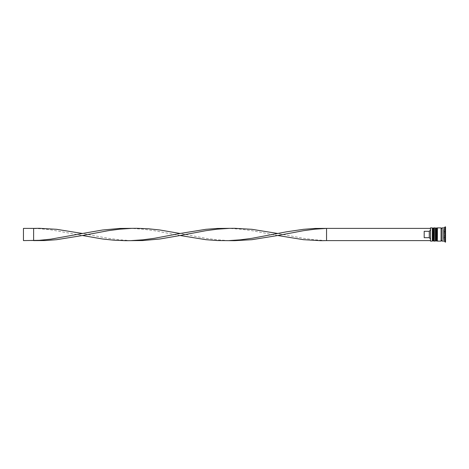 <?xml version="1.0" encoding="UTF-8"?>
<svg xmlns="http://www.w3.org/2000/svg" width="469" height="469" viewBox="0 0 469 469"><rect width="100%" height="100%" fill="white"/><g stroke="black" fill="none" stroke-linecap="round" stroke-linejoin="round"><path stroke-width="0.35" stroke-dasharray="2.35 1.76" d="M432.94 234.5L432.94 240.503L432.94 234.5M434.364 241.113L434.364 227.887M435.988 234.5L435.988 240.503L435.988 234.5M437.413 241.113L437.413 227.887M442.091 241.113L442.091 227.887M445.55 242.127L445.55 226.873M443.516 234.5L443.516 238.059L443.516 234.5M430.296 228.092L430.296 240.908M430.495 241.113L430.495 227.887M432.33 227.887L432.33 241.113M435.379 227.887L435.379 241.113M444.125 241.113L444.125 227.887M445.145 242.127L445.145 226.873M441.077 241.113L441.077 227.887M430.296 238.756L430.296 240.603L430.296 238.756L429.276 237.701L429.276 231.299L430.296 230.244L430.296 228.397L326.547 228.397L326.547 240.603L315.062 239.823L303.572 238.322L277.724 233.486M430.296 230.244L430.296 228.397M429.276 237.701L424.193 237.701L424.193 231.299L429.276 231.299M443.516 239.788L443.516 229.212L443.516 237.144L445.55 237.144L445.55 231.856L445.55 237.144L443.516 237.144L443.516 239.788L445.55 239.788M445.55 229.212L445.55 231.856L445.55 229.212L443.516 229.212M437.413 234.5L437.413 228.497L437.413 234.5M434.364 234.5L434.364 228.497L434.364 234.5M443.516 231.856L445.55 231.856L443.516 231.856M445.55 234.5L445.55 231.551L445.55 234.5M443.516 231.563L443.516 237.437L443.516 235.966L445.55 235.966L445.55 237.437L445.55 233.034L445.55 235.966L443.516 235.966L443.516 233.034L445.55 233.034L445.55 231.563L445.55 233.034L443.516 233.034L443.516 231.563L445.55 231.563M443.516 237.437L445.55 237.437M424.193 237.701L424.193 231.299L424.193 237.701M430.296 240.603L326.547 240.603M180.084 235.514L154.237 230.678L142.752 229.177L131.261 228.397M228.907 240.603L217.417 239.823L205.932 238.322L180.084 233.486M33.621 228.397L33.621 240.603L23.45 240.603L23.45 228.397L39.367 228.69L50.851 229.845L82.444 235.514M277.724 235.514L251.882 230.678L240.392 229.177L228.907 228.397M131.261 240.603L119.777 239.823L108.286 238.322L82.444 233.486M433.549 241.113L433.549 227.887M433.749 227.887L433.749 241.113M436.598 241.113L436.598 227.887M436.803 227.887L436.803 241.113M444.94 234.5L444.94 238.059L444.94 234.5M443.516 238.059L444.94 238.059L445.55 237.449M432.94 240.503L434.364 240.503M435.988 240.503L437.413 240.503M435.988 228.497L437.413 228.497M432.94 228.497L434.364 228.497M445.55 231.551L444.94 230.941L443.516 230.941"/><path stroke-width="0.7" d="M433.549 241.113L433.749 227.887L433.549 241.113L432.94 240.503L432.94 228.497L432.94 240.503L432.33 241.113L432.33 227.887L430.495 227.887L430.495 241.113L432.33 241.113M436.598 241.113L436.803 227.887L436.598 241.113L435.988 240.503L435.988 228.497L435.988 240.503L435.379 241.113L435.379 227.887L434.364 227.887L434.364 241.113L435.379 241.113M430.495 241.113L430.495 227.887M444.125 241.113L442.091 241.113L442.091 227.887L444.125 227.887L444.125 241.113L445.55 242.127L445.55 226.873L445.145 226.873L445.145 242.127M437.413 234.5L437.413 241.113L441.077 241.113L441.077 227.887L437.413 227.887L437.413 234.5M429.276 231.299L424.193 231.299L424.193 237.701L429.276 237.701L429.276 231.299L430.296 230.244M430.296 238.756L429.276 237.701M430.296 228.397L326.547 228.397L326.547 240.603L320.802 240.685L303.572 239.694L277.724 235.514L251.882 239.694L234.652 240.685L217.417 240.556L205.932 239.694L180.084 235.514L159.982 238.991L142.752 240.556L125.522 240.685L114.031 240.222L102.547 238.991L82.444 235.514L56.597 239.694L45.106 240.556L33.621 240.603L33.621 228.397L39.367 228.315L56.597 229.306L82.444 233.486L50.851 239.155L39.367 240.31L23.45 240.603L23.45 228.397L33.621 228.397M430.296 240.603L326.547 240.603M277.724 235.514L303.572 230.678L315.062 229.177L326.547 228.397L315.062 228.444L303.572 229.306L286.342 231.85L251.882 238.322L240.392 239.823L228.907 240.603M277.724 233.486L251.882 229.306L234.652 228.315L217.417 228.444L205.932 229.306L180.084 233.486L159.982 230.009L148.497 228.778L137.007 228.315L119.777 228.444L102.547 230.009L82.444 233.486M131.261 228.397L119.777 229.177L108.286 230.678L82.444 235.514M180.084 233.486L154.237 238.322L142.752 239.823L131.261 240.603M228.907 228.397L217.417 229.177L205.932 230.678L180.084 235.514M433.749 241.113L434.364 240.503M433.749 227.887L434.364 228.497M433.549 227.887L432.94 228.497L432.33 227.887M436.803 241.113L437.413 240.503M436.803 227.887L437.413 228.497M436.598 227.887L435.988 228.497L435.379 227.887M441.077 241.007L441.581 240.503L442.091 241.007M441.077 227.993L441.581 228.497L442.091 227.993M444.125 227.887L445.145 226.873"/></g></svg>
